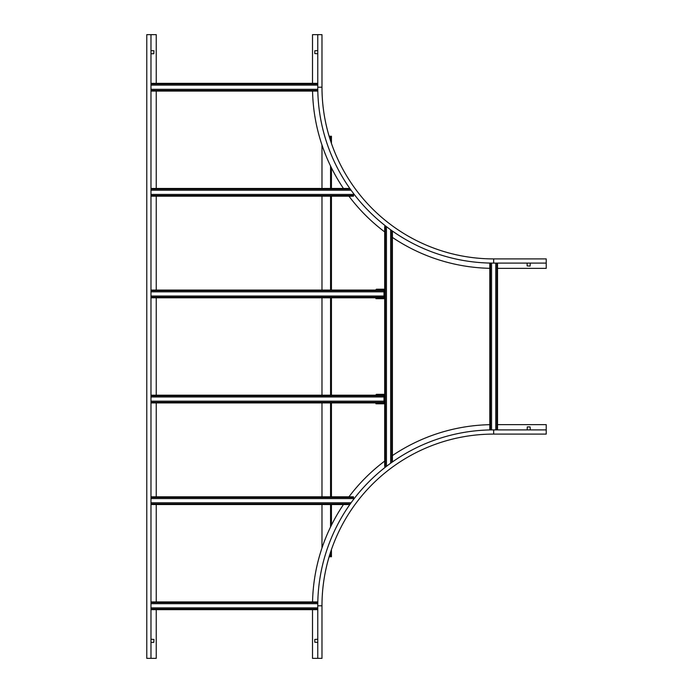 <?xml version="1.0" encoding="UTF-8"?>
<svg xmlns="http://www.w3.org/2000/svg" width="693" height="693" viewBox="0 0 693 693"><rect width="100%" height="100%" fill="white"/><g stroke="black" fill="none" stroke-linecap="round" stroke-linejoin="round"><path stroke-width="1.04" d="M497.522 424.636L546.223 424.636L546.223 429.894L493.667 429.894A175.901 175.901 0 0 0 317.766 605.795L321.976 605.795L321.976 658.35L312.508 658.35L312.508 609.649M317.766 605.795L317.766 658.35M489.812 424.679A181.15 181.15 0 0 0 392.403 455.587M384.693 461.079A181.15 181.15 0 0 0 348.951 496.82M343.459 504.53A181.15 181.15 0 0 0 312.552 601.94M527.13 429.894L527.304 426.914L530.11 426.914L530.284 429.894M317.766 642.411L314.787 642.229L314.787 639.431L317.766 639.258M493.667 429.894L493.667 434.095A171.691 171.691 0 0 0 321.976 605.795A171.691 171.691 0 0 1 493.667 434.095L546.223 434.095L546.223 429.894M312.508 83.351L312.508 34.65L317.766 34.65L317.766 87.205A175.901 175.901 0 0 0 493.667 263.106L493.667 258.905L546.223 258.905L546.223 268.364L497.522 268.364M493.667 263.106L546.223 263.106M312.552 91.06A181.15 181.15 0 0 0 343.459 188.47M348.951 196.18A181.15 181.15 0 0 0 384.693 231.921M392.403 237.413A181.15 181.15 0 0 0 489.812 268.321M317.766 53.742L314.787 53.569L314.787 50.771L317.766 50.589M530.284 263.106L530.11 266.086L527.13 265.913L527.13 263.106M317.766 87.205L321.976 87.205A171.691 171.691 0 0 0 493.667 258.905A171.691 171.691 0 0 1 321.976 87.205L321.976 34.65L317.766 34.65M156.237 609.649L156.237 658.35L146.777 658.35L146.777 34.65L156.237 34.65L156.237 83.351M156.237 91.06L156.237 188.47M156.237 196.18L156.237 290.09M156.237 297.799L156.237 395.201M156.237 402.91L156.237 496.82M156.237 504.53L156.237 601.94M150.979 50.589L153.959 50.771L153.785 53.742L150.979 53.742M150.979 639.258L153.959 639.431L153.785 642.411L150.979 642.411M150.979 658.35L150.979 34.65M329.132 556.739L331.436 556.739L331.436 549.584L331.436 556.739M331.436 136.261L331.436 143.416L331.436 136.261L330.561 136.261L330.561 140.818M331.436 167.819L331.436 188.47L331.436 167.819M331.436 196.18L331.436 290.09L331.436 196.18M331.436 297.799L331.436 395.201L331.436 297.799M331.436 402.91L331.436 496.82L331.436 402.91M331.436 504.53L331.436 525.181L331.436 504.53M321.976 144.984L321.976 188.47M321.976 196.18L321.976 290.09M321.976 297.799L321.976 395.201M321.976 402.91L321.976 496.82M321.976 504.53L321.976 548.016M329.132 136.261L330.561 136.261M317.766 85.109L150.979 85.109M317.784 89.31L150.979 89.31M317.81 91.06L150.979 91.06M317.766 83.351L150.979 83.351M495.764 429.894L495.764 263.106M491.562 429.903L491.562 263.097M489.812 429.937L489.812 263.063M497.522 429.894L497.522 263.106M317.784 603.69L150.979 603.69M317.766 607.891L150.979 607.891M317.766 609.649L150.979 609.649M317.81 601.94L150.979 601.94M150.979 194.43L353.508 194.43L353.508 196.18L150.979 196.18M353.508 193.494L353.508 194.43M150.979 190.228L351.091 190.228M150.979 188.47L349.844 188.47M150.979 502.771L351.091 502.771M150.979 498.57L353.508 498.57L353.508 499.506M150.979 496.82L353.508 496.82L353.508 498.57M150.979 504.53L349.844 504.53M385.308 466.51L385.308 226.49L384.693 226.49L384.693 466.51L386.235 466.51M390.653 463.219L390.653 229.781M386.443 466.354L386.443 226.646M385.308 226.49L386.235 226.49M392.403 461.962L392.403 231.038M150.979 401.16L383.991 401.16L383.991 402.91L150.979 402.91M150.979 396.959L383.991 396.959L383.991 401.16M150.979 395.201L383.991 395.201L383.991 396.959M375.935 394.854L376.412 394.326L375.935 395.201M376.412 394.854L384.693 394.854M384.693 403.785L375.935 403.785L375.935 402.91M375.935 403.265L384.693 403.265M376.412 403.785L376.412 403.265M384.217 403.785L384.217 403.265M376.412 394.326L384.693 394.326M384.217 394.326L384.217 394.854M150.979 296.041L383.991 296.041L383.991 297.799L150.979 297.799M150.979 291.84L383.991 291.84L383.991 296.041M150.979 290.09L383.991 290.09L383.991 291.84M375.935 289.735L376.412 289.215L375.935 290.09M376.412 289.735L384.693 289.735M384.693 298.674L375.935 298.674L375.935 297.799M375.935 298.146L384.693 298.146M376.412 298.674L376.412 298.146M384.217 298.674L384.217 298.146M376.412 289.215L384.693 289.215M384.217 289.215L384.217 289.735M330.561 166.025L330.561 188.47M330.561 196.18L330.561 290.09M330.561 297.799L330.561 395.201M330.561 402.91L330.561 496.82M330.561 504.53L330.561 526.975M330.561 552.182L330.561 556.739M317.766 83.966L150.979 83.966M317.801 90.454L150.979 90.454M496.907 429.894L496.907 263.106M490.427 429.92L490.427 263.08M317.801 602.546L150.979 602.546M317.766 609.034L150.979 609.034M150.979 195.565L353.508 195.565M150.979 189.085L350.277 189.085M150.979 503.915L350.277 503.915M150.979 497.435L353.508 497.435M391.788 462.396L391.788 230.604M150.979 402.304L383.991 402.304M150.979 395.816L383.991 395.816M384.693 402.737L383.991 402.737M383.991 395.382L384.693 395.382M384.26 403.265L384.26 403.785M376.368 403.785L376.368 403.265M384.26 394.326L384.26 394.854M376.368 394.854L376.368 394.326M150.979 297.184L383.991 297.184M150.979 290.696L383.991 290.696M384.693 297.618L383.991 297.618M383.991 290.263L384.693 290.263M384.26 298.146L384.26 298.674M376.368 298.674L376.368 298.146M384.26 289.215L384.26 289.735M376.368 289.735L376.368 289.215"/></g></svg>
